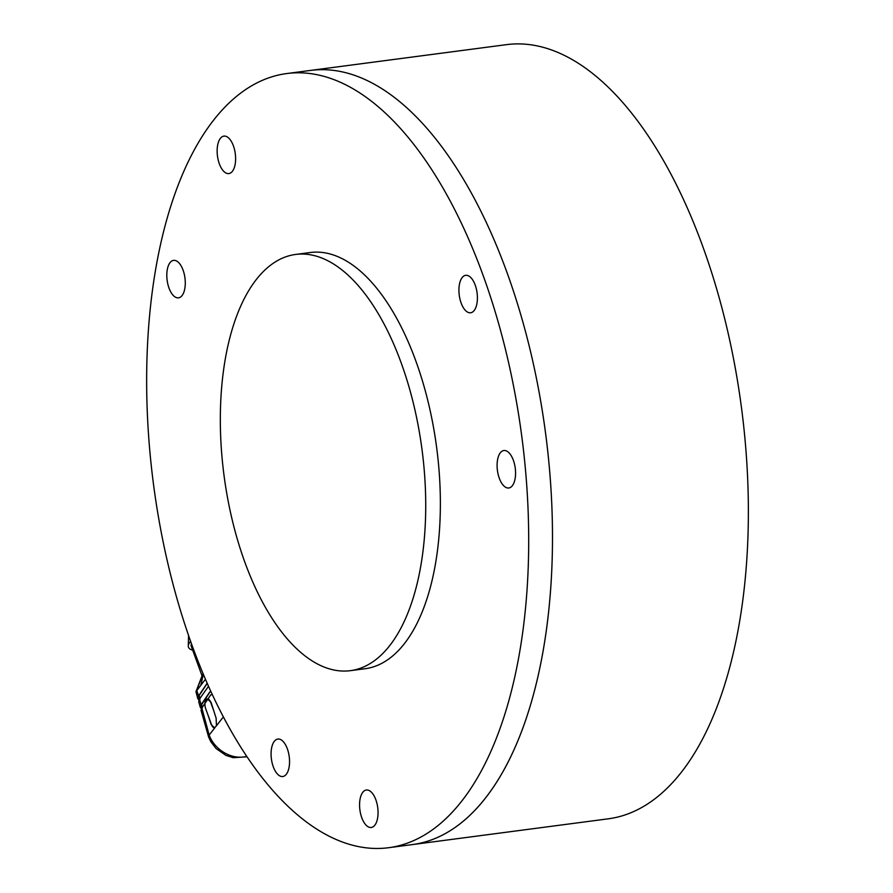 <?xml version="1.0" encoding="UTF-8"?>
<svg xmlns="http://www.w3.org/2000/svg" width="893" height="893" viewBox="0 0 893 893"><rect width="100%" height="100%" fill="white"/><g stroke="black" fill="none" stroke-linecap="round" stroke-linejoin="round"><path stroke-width="1.34" d="M485.435 798.074A390.42 185.688 82.5 0 1 412.399 844.577A390.42 185.688 -97.5 0 0 545.578 433.284A390.42 185.688 -97.5 0 0 310.552 70.424A390.42 185.688 82.5 0 1 530.185 350.078A390.42 185.688 82.5 0 1 485.435 798.074M286.753 73.55L506.42 44.65A390.42 185.688 82.5 0 1 726.065 324.304A390.42 185.688 82.5 0 1 681.303 772.311A390.42 185.688 82.5 0 1 608.278 818.814L388.6 847.714A390.42 185.688 -97.5 0 0 521.78 436.409A390.42 185.688 -97.5 0 0 286.753 73.55A390.42 185.688 -97.5 0 0 151.52 467.943A390.42 185.688 -97.5 0 0 372.359 848.35A390.42 185.688 -97.5 0 0 388.6 847.714M281.998 776.553A18.887 8.986 -97.5 0 0 282.78 776.519A18.887 8.986 -97.5 0 0 289.22 756.617A18.887 8.986 -97.5 0 0 277.857 739.058A18.887 8.986 -97.5 0 0 271.226 757.331A18.887 8.986 -97.5 0 0 281.998 776.553M370.495 827.51A18.887 8.986 -97.5 0 0 371.276 827.476A18.887 8.986 -97.5 0 0 377.728 807.573A18.887 8.986 -97.5 0 0 366.353 790.015A18.887 8.986 -97.5 0 0 359.723 808.277A18.887 8.986 -97.5 0 0 370.495 827.51M228.05 173.599A18.887 8.986 -97.5 0 0 228.842 173.577A18.887 8.986 -97.5 0 0 235.283 153.674A18.887 8.986 -97.5 0 0 223.909 136.116A18.887 8.986 -97.5 0 0 217.289 154.377A18.887 8.986 -97.5 0 0 228.05 173.599M177.718 297.86A18.887 8.986 -97.5 0 0 178.511 297.838A18.887 8.986 -97.5 0 0 184.951 277.935A18.887 8.986 -97.5 0 0 173.577 260.376A18.887 8.986 -97.5 0 0 166.958 278.638A18.887 8.986 -97.5 0 0 177.718 297.86M508.005 488.013A18.887 8.986 -97.5 0 0 508.798 487.991A18.887 8.986 -97.5 0 0 515.339 468.903A18.887 8.986 -97.5 0 0 504.645 450.496A18.887 8.986 -97.5 0 0 503.864 450.53A18.887 8.986 -97.5 0 0 497.323 469.606A18.887 8.986 -97.5 0 0 508.005 488.013M469.841 312.807A18.887 8.986 -97.5 0 0 470.622 312.773A18.887 8.986 -97.5 0 0 477.175 293.697A18.887 8.986 -97.5 0 0 466.481 275.29A18.887 8.986 -97.5 0 0 465.7 275.312A18.887 8.986 -97.5 0 0 459.158 294.4A18.887 8.986 -97.5 0 0 469.841 312.807M350.413 670.665L365.058 668.734A209.9 99.837 -97.5 0 0 438.664 465.8A209.9 99.837 -97.5 0 0 310.295 252.518L295.65 254.449A209.9 99.837 -97.5 0 0 224.043 475.578A209.9 99.837 -97.5 0 0 350.413 670.665A209.9 99.837 -97.5 0 0 424.019 467.72A209.9 99.837 -97.5 0 0 295.65 254.449M214.633 727.996A6.72 3.192 82.5 0 1 211.44 724.513L205.714 708.763A6.72 3.192 82.5 0 1 207.332 698.918L211.072 702.333L216.128 718.173L216.441 725.752L214.454 728.029M212.154 694.698L210.781 694.799L201.829 707.97L201.048 710.315L208.605 736.971L209.163 735.039L214.7 727.974L211.139 724.558L208.292 715.851M212.311 694.587L210.781 694.799M210.078 691.829L201.628 704.644L200.847 707.022L201.305 708.785M201.204 708.406L200.266 707.256L201.059 704.823L209.855 691.852L210.86 691.818M201.059 704.823L199.507 699.007L208.516 686.27M199.507 699.007L198.704 701.608L200.266 707.256M207.243 683.379L199.117 695.58L198.38 698.415L198.882 700.023M198.826 699.844L197.788 698.661L198.592 695.904L207.053 683.391M197.788 698.661L195.969 691.651L205.446 679.249M203.024 673.534L196.728 690.378L198.592 695.904M202.052 675.912L191.247 646.197A20.148 7.49 -20 0 1 191.415 643.607M192.676 650.137A23.084 8.584 -20 0 1 188.289 645.963A23.084 8.584 -20 0 1 190.042 641.955A23.084 8.584 -20 0 1 190.589 641.297M207.332 698.918A6.72 3.192 82.5 0 1 210.715 702.378L213.282 709.455M225.962 721.801A28.967 23.095 -141.9 0 1 224.757 719.535M216.441 725.752L223.362 716.923M246.736 756.371A28.967 23.095 -141.9 0 1 209.163 735.039L201.829 707.97M202.387 707.792L201.628 704.644M200.065 698.75L199.117 695.58M203.347 674.315L200.825 685.154M247.026 756.806L233.185 757.699L225.873 755.355L216.006 748.457L210.748 741.57L208.594 736.948M202.51 674.628L195.969 691.651M188.557 635.481L188.289 645.963"/></g></svg>
